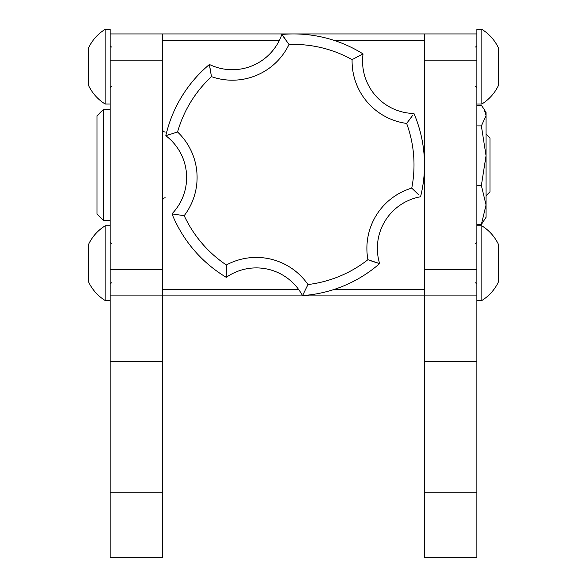 <?xml version="1.0" encoding="UTF-8"?>
<svg xmlns="http://www.w3.org/2000/svg" width="587" height="587" viewBox="0 0 587 587"><rect width="100%" height="100%" fill="white"/><g stroke="black" fill="none" stroke-linecap="round" stroke-linejoin="round"><path stroke-width="0.88" d="M279.295 40.481L162.518 40.481L162.518 33.936L424.482 33.936L424.482 40.481L334.399 40.481M334.399 289.354L424.482 289.354L424.482 295.899L162.518 295.899L162.518 289.354L298.541 289.354M162.518 40.481L162.518 289.354M424.482 289.354L424.482 40.481M476.879 226.435L476.879 557.65L424.482 557.65L424.482 295.899L476.879 295.899M424.482 60.131L424.482 269.704L476.879 269.704L476.879 60.131L424.482 60.131M476.879 33.936L424.482 33.936M110.121 295.899L162.518 295.899L162.518 557.65L110.121 557.65L110.121 226.435M110.121 60.131L110.121 269.704L162.518 269.704L162.518 60.131L110.121 60.131M162.518 33.936L110.121 33.936M166.847 135.348L165.813 135.714A130.982 130.982 0 0 1 209.434 64.467A52.39 52.39 0 0 0 281.811 34.457A52.39 52.39 0 0 1 209.434 64.467L211.467 76.648L209.742 66.808M284.247 37.663L288.995 44.495A62.875 62.875 0 0 1 211.467 76.648A120.504 120.504 0 0 0 177.582 131.987A62.875 62.875 0 0 1 184.201 215.664A120.504 120.504 0 0 0 226.362 264.986L226.274 277.335A52.39 52.39 0 0 1 302.466 295.591A52.39 52.39 0 0 0 226.274 277.335A130.982 130.982 0 0 1 171.991 213.829L174.456 214.284L171.991 213.829A52.39 52.39 0 0 0 165.813 135.714L177.582 131.987M169.474 134.438L168.087 134.915M226.362 264.986A62.875 62.875 0 0 1 307.984 284.548A120.504 120.504 0 0 0 367.924 259.696A62.875 62.875 0 0 1 411.751 188.111L418.891 195.023M416.176 192.287L415.332 191.465M411.751 188.111A120.504 120.504 0 0 0 406.637 123.424L412.624 115.434M411.648 116.82L410.489 118.413M409.638 119.557L408.765 120.702M408.178 121.465L407.862 121.876M420.549 196.77A130.982 130.982 0 0 0 414.495 114.744A130.982 130.982 0 0 1 420.549 196.77A52.39 52.39 0 0 0 379.635 263.592L377.375 262.925M375.753 262.418L373.882 261.809M372.525 261.354L371.175 260.877M370.265 260.555L369.781 260.379M303.002 294.63L307.984 284.548M226.237 276.242L226.274 277.335A130.982 130.982 0 0 1 172.505 215.091M363.052 53.923L352.097 59.617A120.504 120.504 0 0 0 288.995 44.495L281.811 34.457A130.982 130.982 0 0 1 363.052 53.923A52.39 52.39 0 0 0 413.967 113.489A130.982 130.982 0 0 1 414.495 114.744M367.924 259.696L379.635 263.592A130.982 130.982 0 0 1 302.466 295.591M174.456 214.284L184.201 215.664M97.024 214.035L97.024 115.8L103.576 109.248L103.576 220.587L97.024 214.035M486.043 195.764L489.976 191.832L489.976 138.004L486.043 134.071M484.136 109.211L486.043 112.528L486.043 217.315L481.369 224.469L486.043 204.973L481.369 185.47L486.043 155.694L481.369 125.919L486.043 115.639L484.128 109.211L481.369 105.367L476.879 105.367M476.879 125.919L481.369 125.919M476.879 185.47L481.369 185.47M476.879 224.469L481.369 224.469M481.854 29.35L476.879 29.35L476.879 104.009L481.854 104.009A43.9 43.9 0 0 0 498.488 85.342L498.488 48.017A43.9 43.9 0 0 0 481.854 29.35L481.854 104.009M481.854 269.866L481.854 300.485A43.9 43.9 0 0 0 498.488 281.819L498.488 244.493A43.9 43.9 0 0 0 481.854 225.826L481.854 269.866M105.146 104.009L110.121 104.009L110.121 29.35L105.146 29.35A43.9 43.9 0 0 0 88.512 48.017L88.512 85.342A43.9 43.9 0 0 0 105.146 104.009L105.146 29.35M105.146 269.866L105.146 225.826A43.9 43.9 0 0 0 88.512 244.493L88.512 281.819A43.9 43.9 0 0 0 105.146 300.485L105.146 269.866M476.879 492.155L424.482 492.155M476.879 361.394L424.482 361.394M162.518 492.155L110.121 492.155M162.518 361.394L110.121 361.394M406.637 123.424A62.875 62.875 0 0 1 352.097 59.617M366.552 81.175A52.39 52.39 0 0 0 413.967 113.489M165.138 132.17L163.296 131.422L162.518 129.551M110.121 220.587L103.576 220.587M110.121 109.248L103.576 109.248M165.138 197.665L163.296 198.413L162.518 200.284M475.565 47.033L476.879 45.72M475.565 86.326L476.879 87.639M475.565 243.51L476.879 242.196M476.879 300.485L481.854 300.485M476.879 225.826L481.854 225.826M475.565 282.802L476.879 284.115M111.435 47.033L110.121 45.72M111.435 86.326L110.121 87.639M111.435 243.51L110.121 242.196M110.121 300.485L105.146 300.485M110.121 225.826L105.146 225.826M111.435 282.802L110.121 284.115"/></g></svg>
